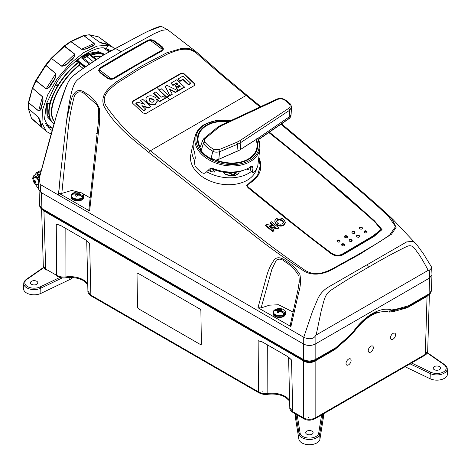 <?xml version="1.0" encoding="UTF-8"?>
<svg xmlns="http://www.w3.org/2000/svg" width="471" height="471" viewBox="0 0 471 471"><rect width="100%" height="100%" fill="white"/><g stroke="black" fill="none" stroke-linecap="round" stroke-linejoin="round"><path stroke-width="0.71" d="M38.657 183.672A4.051 2.337 60 0 1 36.314 184.461L38.245 184.461A4.157 2.396 60 0 1 37.503 184.656M38.651 184.108A4.157 2.396 60 0 1 38.245 184.461M34.513 180.346L34.601 180.864A0.665 0.383 60 0 1 34.907 181.659L34.112 182.124L34.377 182.571L35.519 182.936L36.032 182.301L35.119 180.681L34.112 180.358L33.682 180.946L34.112 182.124A4.157 2.396 60 0 1 34.106 182.094M35.519 182.936L36.014 182.389M34.907 181.659L35.301 182.153L34.507 182.613M35.301 182.153A0.665 0.383 60 0 1 35.849 182.407M33.105 179.327A4.051 2.337 60 0 1 33.129 178.939L33.129 178.939A4.051 2.337 60 0 1 35.678 177.52A4.051 2.337 60 0 1 38.687 181.494M33.547 177.814A4.157 2.396 60 0 1 34.089 177.267A4.157 2.396 60 0 1 38.699 180.599M35.248 183.072A4.157 2.396 60 0 1 34.76 182.465M34.418 181.941A4.157 2.396 60 0 1 33.883 180.817M35.584 182.56A3.733 2.155 60 0 1 35.272 182.171M34.913 181.618A3.733 2.155 60 0 1 34.283 180.11M34.248 177.19A4.157 2.396 60 0 1 34.389 177.096A4.157 2.396 60 0 1 38.799 179.981M35.343 177.131A3.733 2.155 60 0 1 38.834 179.822M295.553 413.956L295.405 417.524L298.873 439.166A10.574 6.105 0 0 0 309.406 444.706A10.574 6.105 0 0 0 319.933 439.166L323.4 417.524A14.059 8.119 180 0 0 323.459 416.576L323.341 413.903M309.406 434.815A3.691 2.131 0 0 0 313.097 432.655A3.691 2.131 0 0 0 309.406 430.547A3.691 2.131 0 0 0 305.708 432.655A3.691 2.131 0 0 0 309.406 434.815M295.405 417.524A14.059 8.119 180 0 1 295.346 416.576L295.464 413.903M405.06 366.726L430.123 378.743A10.574 6.105 -0 0 0 444.353 378.366A10.574 6.105 -0 0 0 447.45 373.897L447.232 368.793C447.273 367.433 446.408 366.061 444.642 364.678L427.35 352.661M439.49 369.635A3.691 2.131 -0 0 0 440.568 368.098A3.691 2.131 -0 0 0 438.271 366.15A3.691 2.131 -0 0 0 434.268 366.621A3.691 2.131 -0 0 0 433.185 368.098A3.691 2.131 -0 0 0 435.445 370.088A3.691 2.131 -0 0 0 439.49 369.635M43.938 267.54L26.947 279.35A1.03 0.648 -124.8 0 0 26.358 279.344C24.592 280.728 23.727 282.1 23.768 283.454L23.55 288.558A10.574 6.105 0 0 0 26.647 293.027A10.574 6.105 0 0 0 40.877 293.409L69.838 279.521A14.059 8.119 180 0 0 72.769 277.584M31.51 284.296A3.691 2.131 0 0 0 35.555 284.755A3.691 2.131 0 0 0 37.815 282.765A3.691 2.131 0 0 0 36.732 281.281A3.691 2.131 0 0 0 32.729 280.816A3.691 2.131 0 0 0 30.432 282.765A3.691 2.131 0 0 0 31.51 284.296M393.061 333.397A3.597 2.043 120.9 0 0 390.471 337.872A3.597 2.043 120.9 0 0 392.973 339.226A3.597 2.043 120.9 0 0 395.558 334.934A3.597 2.043 120.9 0 0 393.061 333.397M348.611 359.061A3.597 2.043 120.9 0 0 346.02 363.535A3.597 2.043 120.9 0 0 348.522 364.89A3.597 2.043 120.9 0 0 351.107 360.598A3.597 2.043 120.9 0 0 348.611 359.061M370.836 346.232A3.597 2.043 120.9 0 0 368.245 350.701A3.597 2.043 120.9 0 0 370.748 352.061A3.597 2.043 120.9 0 0 373.332 347.763A3.597 2.043 120.9 0 0 370.836 346.232M289.006 357.566L291.514 359.974L287.463 356.435L262.153 341.822L258.143 340.704L262.883 342.24M262.847 391.713L262.865 391.277L262.847 391.713M395.299 310.248L397.094 309.423L406.703 307.351L407.968 306.721A2.031 1.172 -120 0 0 408.051 306.68A2.031 1.172 -120 0 0 408.475 305.779L429.087 293.851L431.465 290.578L431.931 275.264M429.187 294.404L427.067 296.347L407.462 307.663L394.616 311.284L389.17 312.102C377.324 309.718 365.343 316.636 353.226 332.856L347.704 338.366A2.031 1.101 57.3 0 1 347.91 337.636M375.905 312.479L395.187 310.307A2.031 1.242 -117.1 0 0 395.246 310.277A2.031 1.242 -117.1 0 0 395.758 309.329L408.475 305.779M347.704 338.366L334.746 349.647L315.152 360.963A2.031 1.172 60 0 1 315.47 360.132M303 359.932L43.432 210.072A2.031 1.172 -60 0 1 43.332 210.025L42.266 209.377C40.683 208.553 39.77 207.175 39.535 205.244L41.913 208.512A2.031 1.119 122.2 0 0 42.266 209.377L42.266 209.377A2.031 1.119 122.2 0 0 42.414 209.442M428.586 294.775A2.031 1.119 -122.2 0 0 428.734 294.711L428.734 294.711A2.031 1.119 -122.2 0 0 429.087 293.851L429.564 278.037M427.88 295.841A2.031 1.431 55.5 0 1 428.198 295.04M427.067 296.347A2.031 1.177 60 0 1 427.38 295.523A2.031 1.172 60 0 0 427.056 296.353L425.301 354.38L427.686 351.154C427.644 352.761 426.708 354.139 424.883 355.281L424.883 355.281A2.031 1.172 -120 0 0 425.301 354.38L315.152 417.977C311.319 419.779 307.486 419.779 303.654 417.977L303.654 360.963L43.938 211.014L41.813 209.071M304.26 360.615C307.687 362.152 311.113 362.152 314.546 360.615A2.031 1.225 -117.7 0 0 314.657 360.568C312.832 361.451 311.101 361.858 309.459 361.787C306.857 361.616 305.09 361.21 304.148 360.568L43.332 210.025A2.031 1.172 -60 0 1 42.914 209.124L302.659 359.085A2.031 1.172 -60 0 0 303.077 359.985L303.077 359.985A2.031 1.172 -60 0 0 303.165 360.027L304.26 360.615A2.031 1.225 -62.3 0 1 304.148 360.568A2.031 1.225 -62.3 0 1 303.654 359.632C307.486 361.392 311.319 361.392 315.152 359.632L335.764 347.757L348.593 336.553L352.914 332.243C363.983 315.976 380.68 306.297 391.489 309.971L395.758 309.329M42.914 209.124L41.913 208.512L41.436 192.698L303.718 344.124L40.859 192.362L38.593 189.171L38.699 180.629M34.654 183.319L38.593 189.054M39.276 178.062L33.894 175.43L32.634 178.132L33.294 180.988M37.097 173.622L33.894 175.43M32.634 178.132L33.217 178.468M303.336 360.132A2.031 1.172 -60 0 1 303.654 360.963L304.619 361.481C307.816 362.947 311.007 362.947 314.186 361.481L315.14 360.969A2.031 1.172 60 0 1 315.452 360.138M43.933 211.008A2.031 1.177 -60 0 0 43.62 210.184A2.031 1.172 -60 0 1 43.938 211.014L45.693 269.041A2.031 1.172 120 0 0 46.117 269.948A2.031 1.172 120 0 0 47.106 269.859M314.546 360.615L315.641 360.027A2.031 1.172 -120 0 0 315.729 359.985L314.657 360.568A2.031 1.225 -117.7 0 0 315.152 359.632L315.152 344.095M408.133 306.627L427.58 295.399A2.031 1.172 -120 0 0 427.668 295.358L427.668 295.358A2.031 1.172 -120 0 0 428.086 294.457M427.898 344.148L427.756 348.717M42.802 209.707A2.031 1.431 -55.5 0 1 43.12 210.508M41.595 208.906L43.314 265.821L45.693 269.041L56.614 275.347A2.031 1.172 120 0 0 57.032 276.247C60.5 277.819 63.414 278.32 65.775 277.749A2.031 0.365 -97.4 0 0 65.958 276.907A18.563 10.721 180 0 1 83.179 279.786A18.563 10.721 180 0 1 87.747 284.125M61.006 225.691L56.267 224.155L60.282 225.273L85.592 239.886L89.643 243.425L87.135 241.011M308.57 417.665L308.587 417.194L308.57 417.665M424.883 355.281L314.728 418.878A2.031 1.172 -120 0 0 315.152 417.977L315.14 360.969M304.419 360.709A2.031 0.877 -63.5 0 1 304.619 361.481M303.353 360.138A2.031 1.172 -60 0 1 303.665 360.969M314.387 360.709A2.031 0.877 -116.5 0 0 314.186 361.481M201.388 343.848L200.887 310.848A1.548 0.877 -120.9 0 0 199.775 308.964L138.097 273.357A1.548 0.877 -120.9 0 0 137.02 273.975L137.526 306.974A1.548 0.877 -120.9 0 0 138.639 308.858L200.316 344.466A1.548 0.877 -120.9 0 0 201.388 343.848L200.887 310.848M275.417 310.466L274.387 310.142A6.235 3.603 0 0 0 273.939 310.548A6.235 3.603 0 0 0 273.739 310.783A6.235 3.603 0 0 0 273.598 310.978L273.786 310.842A6.023 3.48 -0 0 0 276.542 315.123A6.023 3.48 -0 0 0 284.266 314.139A10.021 7.183 -136.7 0 0 280.663 311.537A9.997 7.301 155.6 0 0 279.162 311.802A10.05 3.403 -68.4 0 0 278.467 312.803A3.397 1.961 0 0 1 277.201 312.403A10.05 4.416 103.1 0 1 277.831 311.384A9.997 1.796 -103.8 0 0 277.39 310.513A10.021 7.183 -136.7 0 0 273.786 310.842M280.851 311.637L281.01 309.841A9.997 2.802 84.5 0 1 281.452 310.701A10.021 7.183 43.3 0 1 285.055 313.297A6.023 3.48 -0 0 0 281.387 308.788L281.387 308.788A6.023 3.48 -0 0 0 277.454 308.788A6.023 3.48 -0 0 0 275.476 314.699A6.023 3.48 -0 0 0 285.332 312.732A6.023 3.48 -0 0 0 277.454 308.788A6.023 3.48 -0 0 0 274.575 310.006A10.021 7.183 43.3 0 1 278.178 309.671A9.997 8.301 -30.4 0 1 279.68 309.423L279.809 311.231L278.061 311.531L278.402 311.408L278.178 309.671M285.055 313.297L285.243 313.556A6.235 3.603 0 0 1 284.902 313.992A6.235 3.603 0 0 1 284.455 314.392L284.266 314.139M284.949 313.939A5.534 3.197 -0 0 0 284.82 313.421M280.28 310.966A5.534 3.197 -0 0 0 279.786 310.937M280.251 311.59L280.375 309.035A10.05 4.416 103.1 0 0 279.68 309.423M281.01 309.841A10.05 3.403 -68.4 0 1 281.64 309.435A3.397 1.961 0 0 0 281.046 309.194A3.397 1.961 0 0 0 280.375 309.035M277.749 311.201L278.402 311.408M281.452 310.701L281.287 311.867M282.635 312.738L285.243 313.556M73.329 194.152L72.193 193.875A6.235 3.603 0 0 0 71.863 194.235A6.235 3.603 0 0 0 71.816 194.299A6.235 3.603 0 0 0 71.539 194.747L71.739 194.6A6.023 3.48 -0 0 0 75.172 198.715A6.023 3.48 -0 0 0 82.702 197.314A10.021 7.518 -143.4 0 0 78.934 194.917A9.997 7.047 148.6 0 0 77.48 195.259A10.05 2.714 -72 0 0 76.903 196.295A3.397 1.961 0 0 1 75.572 195.965A10.05 3.727 99.6 0 1 76.09 194.917A9.997 2.514 -107.1 0 0 75.507 194.07A10.021 7.518 -143.4 0 0 71.739 194.6M78.81 194.941L79.004 193.21A9.997 3.521 81.3 0 1 79.581 194.04A10.021 7.518 36.6 0 1 83.355 196.442A6.023 3.48 -0 0 0 79.517 192.233L79.517 192.233A6.023 3.48 -0 0 0 75.578 192.233L75.578 192.233A6.023 3.48 -0 0 0 72.393 193.722A10.021 7.518 36.6 0 1 76.161 193.192A9.997 8.054 -38.6 0 1 77.615 192.863L77.756 194.664L76.066 195.053L76.39 194.912L76.161 193.192M83.355 196.442L83.555 196.69A6.235 3.603 0 0 1 83.279 197.137A6.235 3.603 0 0 1 82.902 197.561L82.702 197.314M78.151 194.393A5.534 3.197 -0 0 0 77.733 194.376M78.127 195.6L78.192 192.445A10.05 3.727 99.6 0 0 77.615 192.863M79.004 193.21A10.05 2.714 -72 0 1 79.517 192.769A3.397 1.961 0 0 0 78.887 192.562A3.397 1.961 0 0 0 78.192 192.445M76.031 194.823L76.39 194.912M79.581 194.04L79.428 195.135M81.118 196.083L83.555 196.69M77.744 195.182L77.103 195.918M54.583 121.895A41.059 19.229 -52 0 1 78.975 65.116L79.246 65.41A40.906 19.158 128 0 0 54.654 121.659M193.139 144.715A33.671 22.926 11.1 0 0 192.139 147.935L190.784 154.829A33.671 22.926 11.1 0 0 208.906 180.475A33.671 22.926 11.1 0 0 247.157 180.263A33.671 22.926 11.1 0 0 256.724 168.435M192.139 147.935A33.671 22.926 11.1 0 0 194.658 160.576M206.645 171.75A33.671 22.926 11.1 0 0 248.505 173.369A33.671 22.926 11.1 0 0 252.721 170.308M246.704 185.745L257.484 176.048L260.263 166.139M258.838 159.169L260.257 165.927L257.472 175.618L246.68 185.527L247.97 187.658L288.535 220.628L329.453 252.415C334.51 256.56 339.52 257.06 344.478 253.91L373.998 236.495L382.022 229.618L374.48 220.87L346.903 196.283L308.829 164.173L269.365 132.168M269.071 132.369L308.823 164.597L346.791 196.619L374.304 221.14L382.01 229.824M270.036 222.477L271.325 221.735L278.461 227.528L277.295 228.2L269.235 226.28L273.969 230.119L273.987 230.814L272.68 231.567L265.526 225.756L265.544 225.073L266.721 224.396L274.752 226.31L270.036 222.477L270.018 223.166L273.527 226.015M273.969 230.119L272.68 230.867L272.68 231.567M272.68 230.867L265.544 225.073M277.972 227.811L278.479 228.217L277.301 228.9L270.454 227.269M278.461 227.528L278.479 228.217M277.295 228.2L277.301 228.9M282.476 220.234L279.656 219.192L277.496 219.674L276.465 221.317L277.507 223.113C279.144 224.273 280.81 224.467 282.494 223.696L283.554 222.124L282.476 220.234L282.47 220.928L279.662 219.892L277.507 220.369L276.506 221.658M279.656 219.192L279.662 219.892M283.513 222.465L282.47 220.928M277.496 219.674L277.507 220.369M276.23 218.65C278.767 217.472 281.281 217.761 283.783 219.504L285.332 222.206L283.736 224.738C281.193 225.88 278.679 225.58 276.2 223.849L274.652 221.029L276.23 218.65M285.332 222.206L285.349 222.895L283.748 225.432C281.193 226.58 278.673 226.28 276.194 224.537L274.652 221.029M283.736 224.738L283.748 225.432M276.2 223.849L276.194 224.537M392.938 219.427L386.85 213.663L392.938 219.421L416.829 244.773L412.996 241.335L406.65 241.917L327.592 287.546C323.118 290.536 319.85 294.322 317.784 298.897L312.438 311.596L303.742 337.271C307.039 338.902 312.626 339.909 315.105 336.27L315.105 344.124C311.307 345.897 307.516 345.897 303.718 344.124L303.718 337.26L40.141 184.426L40.859 192.362M290.925 326.538L257.961 307.734L266.886 275.288C268.446 269.765 270.825 264.731 274.022 260.186C277.955 254.893 284.172 259.462 288.181 262.459C292.915 265.579 296.836 269.606 299.939 274.546C300.963 280.634 300.551 286.586 298.702 292.397L290.925 326.538L290.213 325.29L298.072 289.441L299.279 281.387L298.955 276.018C295.394 269.889 290.678 265.096 284.82 261.635C281.876 258.915 279.032 258.444 276.294 260.21L271.955 269.006L261.122 307.922L257.961 307.734M293.139 312.073L278.555 304.743L269.489 305.167L261.122 307.922M278.62 312.567A2.814 1.625 0 0 0 278.037 312.709M299.167 282.859L299.279 281.387M154.847 41.13L161.847 46.399C163.826 48.148 163.826 49.696 161.847 51.033L138.074 64.362L114.294 78.486C111.88 79.687 109.484 79.528 107.094 78.015L100.088 72.74L98.598 70.232L100.088 67.806L123.867 53.682L147.647 40.347C150.061 39.346 152.457 39.605 154.847 41.13L154.841 41.572C152.463 40.053 150.072 39.788 147.653 40.783L123.873 54.13L100.099 68.236L98.616 70.45M163.325 49.143L161.841 46.847L154.841 41.572M161.841 46.847L161.847 46.399M416.829 244.773L423.329 253.633L431.236 266.533L431.683 267.993L429.281 270.348L428.186 270.342C425.001 264.255 421.828 258.791 418.66 253.946C414.286 248.558 412.779 243.407 406.043 246.857C393.956 252.792 381.428 259.592 368.469 267.257C355.481 274.575 343.047 282.188 331.166 290.089C324.519 294.357 324.207 300.486 321.375 310.095L316.171 335.011L315.105 336.27M52.711 128.424L49.219 127.241L46.311 125.209M45.487 123.367L52.799 128.118M53.694 123.549L47.094 116.578L46.535 103.814M47.294 103.679L47.235 114.535L51.398 121.73M76.443 60.435L76.508 61.312L75.778 61.33L75.437 61.937L76.885 61.925L76.508 61.312L77.126 60.588L77.833 60.582L79.116 61.566L79.711 63.402L79.246 65.41L83.137 68.372M57.886 85.375A42.826 20.059 -52 0 1 78.41 62.237L78.751 61.713L77.792 60.971L76.885 61.925M75.437 61.937L75.042 61.624M77.45 61.507L78.628 62.572A42.678 19.988 128 0 0 52.558 96.743A42.678 19.988 128 0 0 54.077 123.649M78.975 65.116L79.104 63.644L78.628 62.572M89.614 210.949L58.751 193.163L60.088 177.92L66.758 119.334L71.304 99.405C72.269 95.996 74.041 93.223 76.608 91.086C79.805 89.996 82.843 90.709 85.722 93.217C91.951 96.561 96.508 101.683 99.41 108.583C99.952 116.308 99.681 123.626 98.604 130.549L89.614 210.949L88.878 209.825L98.733 118.509L98.38 108.165L97.008 104.868L84.798 94.182C80.229 89.372 74.571 92.528 73.788 98.433C71.08 108.695 69.19 119.163 68.107 129.843L61.819 193.393L58.751 193.163M90.161 197.902L82.013 193.175M81.353 192.822L71.763 190.443L61.819 193.393M77.073 195.971A2.814 1.625 0 0 0 76.161 196.16M102.495 55.655L88.26 64.886C82.26 68.872 77.291 72.499 73.341 75.772C67.795 80.665 67.247 84.857 65.575 88.177L56.985 113.876C52.381 129.225 46.464 150.738 39.223 178.409L56.708 114.665L62.537 96.249C65.016 89.125 67.023 84.191 68.566 81.448L71.05 77.839L72.846 76.155L80.659 70.132L102.584 55.584M40.141 184.426L39.223 178.409C38.445 180.917 38.528 181.147 39.47 179.11M378.095 205.674L392.449 219.769L396.099 227.363L391.501 234.205L359.656 254.316L333.662 268.688C325.708 273.58 312.285 277.384 302.37 269.954C283.942 257.973 266.398 245.297 249.724 231.92L148.854 152.469C132.763 139.31 114.971 126.01 104.091 106.428C99.416 95.189 109.166 87.7 116.107 82.084L140.758 66.423L166.716 52.846L181.164 48.513L189.33 48.56L197.031 52.458L167.835 29.879L161.27 26.305L148.518 31.039L140.152 35.201L102.631 55.566M167.505 29.655L162.065 30.315L154.464 33.553L121.206 51.722L115.466 48.431L102.619 55.56M66.758 119.334C72.045 81.183 75.313 81.872 80.247 77.574C83.973 74.3 93.452 68.118 108.683 59.04L121.206 51.722M58.416 194.982L60.088 177.92M37.327 174.953L37.103 174.794A7.43 4.286 60 0 1 39.517 177.143M41.107 171.108L37.374 173.416L37.103 174.794M40.082 174.982L37.362 173.41M37.097 173.575L37.103 174.547M38.575 172.533L36.402 172.769L35.137 174.712M41.201 170.749L39.228 171.055L36.402 172.769M93.223 61.595L86.899 56.655L85.333 57.533L83.915 57.409L82.201 56.067M89.49 53.847A0.518 0.371 68 0 1 89.496 53.494A0.518 0.353 12.2 0 0 89.355 53.688A0.518 0.518 0 0 1 89.355 53.676M87.995 55.166A0.518 0.33 59 0 0 88.289 55.825L86.917 56.65A0.518 0.33 59 0 1 86.623 55.99L87.995 55.166L88.165 54.159A0.518 0.324 -121.3 0 0 87.859 53.494L87.176 52.976M88.165 54.159L86.782 55.025L86.623 55.99M86.782 55.025A0.518 0.312 -123 0 0 86.464 54.371L87.859 53.494M82.814 55.655L84.327 56.832L85.039 56.873L85.204 55.866L86.746 55.048L86.464 54.371L84.91 55.201L85.204 55.866A0.518 0.347 -170.5 0 1 84.503 55.784L83.626 55.119M84.262 54.713L84.91 55.201M106.122 48.466L106.941 49.019L106.24 48.489M109.137 51.928L103.903 48.16M90.762 54.836L96.608 59.399L89.455 53.818L89.561 53.199L98.433 51.698L104.85 54.312M88.159 52.44L89.561 53.199M104.421 54.554L97.968 52.405L89.896 54.136M89.455 53.818L87.847 52.958A1.548 0.724 128 0 0 87.265 53.005M88.513 55.59A32.876 15.266 -51.8 0 0 88.065 54.76L88.289 55.825M97.379 133.228L96.673 133.581M431.683 267.993L431.984 274.599L429.629 278.002L315.105 344.124M428.186 270.342L316.171 335.011M197.031 52.458L222.359 74.718L247.104 95.377A2.031 0.924 129.4 0 0 246.103 95.483C230.396 82.631 213.969 68.631 196.813 53.5C187.04 45.134 175.365 51.015 167.176 54.218L141.718 67.683L117.591 82.831C111.074 88.171 100.117 95.183 105.963 105.781C118.427 123.679 133.228 138.668 150.373 150.755L246.103 95.483L260.004 106.929M281.546 123.808L365.885 194.941L386.85 213.663M148.854 152.469A2.031 0.907 128.8 0 1 150.373 150.755L250.79 230.225C267.428 243.554 284.784 256.401 302.859 268.77C307.575 272.468 312.95 274.093 318.991 273.639C324.36 272.45 329.2 270.637 333.509 268.187L359.255 253.916L379.897 241.67L389.605 235.088L395.528 226.604L388.928 217.031L379.803 208.241L360.45 191.22L280.928 124.232M148.96 99.87L149.684 98.828L153.422 99.546L154.223 100.947M149.678 98.392L153.428 99.11L154.241 100.741L153.499 101.93C151.98 102.49 150.626 102.142 149.437 100.882L149.684 98.828M147.547 102.49C145.386 100.152 145.415 98.151 147.635 96.478C150.361 95.248 153.034 95.695 155.66 97.821L157.255 100.941L155.565 103.779C152.845 105.004 150.172 104.574 147.547 102.49L145.939 99.405M157.255 101.153L155.571 104.215C152.851 105.439 150.172 105.009 147.541 102.925M148.642 107.582L141.93 105.639L145.786 109.213L143.649 110.438L135.872 103.167L137.644 102.172L144.632 104.25L140.611 100.494L142.748 99.275L150.526 106.499L148.642 107.582L148.642 108.018L142.607 106.269M143.649 110.438L143.649 110.873L145.798 109.649L145.786 109.213M143.649 110.873L135.86 103.602L135.872 103.167M150.243 106.658L150.537 106.929L150.526 106.499M143.949 104.056L140.599 100.929L140.611 100.494M159.486 101.33L159.486 101.765L157.449 99.887L157.461 99.463L159.333 98.38L153.711 93.164L155.866 91.91L161.494 97.126L163.402 96.025L165.427 97.891L159.486 101.33L157.461 99.463M159.322 98.804L153.693 93.594L153.711 93.164M165.427 97.891L165.439 98.321L159.486 101.765M179.875 81.006L177.85 79.11L183.048 76.019L190.702 83.179L188.541 84.444L182.913 79.216L179.875 81.006L179.875 81.448L177.85 79.11M182.913 79.216L182.913 79.658L188.541 84.886L190.714 83.608L190.702 83.179M188.541 84.886L188.541 84.444M169.837 95.33L169.837 95.772L172.186 94.412L172.174 93.982L169.837 95.33L165.233 86.411L167.017 85.375L177.814 90.703L175.442 92.081L169.419 88.984L172.174 93.982M175.442 92.081L175.442 92.522L177.832 91.133L177.814 90.703M169.837 95.772L165.233 86.411M176.66 88.407L180.199 86.346L179.18 85.404L176.578 86.923L174.988 85.445L177.591 83.926L176.513 82.931L172.928 85.027L170.932 83.167L176.672 79.805L184.326 86.911L178.633 90.226L176.66 88.407L176.649 88.836L176.937 88.666M180.187 86.77L179.18 85.846L176.578 87.359L176.578 86.923M179.18 85.846L179.18 85.404M176.578 87.359L174.988 85.445M177.573 84.356L176.513 83.373L172.928 85.469L172.928 85.027M176.513 83.373L176.513 82.931M178.633 90.226L178.633 90.668L184.338 87.347L184.326 86.911M172.928 85.469L170.932 83.167M166.781 97.103L159.133 90.02L161.288 88.772L168.942 95.854L166.781 97.103L166.781 97.544L159.116 90.456L159.133 90.02M167.176 96.873L166.781 97.544M168.942 95.854L168.954 96.284L167.181 97.309L170.131 99.993M184.073 73.688L194.382 83.361L194.382 85.522L145.898 113.511L143.013 113.016L132.71 103.343L132.71 101.135L181.188 73.146L184.073 73.688L184.067 74.135L181.194 73.6L132.716 101.589L132.133 102.366M194.953 84.774L194.37 83.791L184.067 74.135M194.37 83.791L194.382 83.361M178.633 90.668L176.649 88.836M175.442 92.522L169.436 89.431M182.913 79.658L179.875 81.448M150.537 106.929L148.642 108.018M132.71 101.135L132.716 101.589M181.194 73.6L181.188 73.146M234.623 172.463L234.446 174.553L235.129 173.045C235.836 174.082 236.96 174.317 238.491 173.746L235.37 175.33L234.446 174.553A30.58 20.818 -168.9 0 1 231.302 174.788L230.042 175.736L225.986 174.688L230.549 173.393L230.237 172.704M225.986 174.688L222.748 172.056M231.302 174.788L230.549 173.393L231.249 173.34L231.302 174.788M231.131 172.692L231.249 173.34M235.37 175.33A30.662 20.877 -168.9 0 1 230.042 175.736M235.223 172.386L235.129 173.045M239.38 171.615L238.491 173.746M212.403 168.93L214.894 172.109L211.126 171.656L209.86 168.789M211.126 171.656A30.662 20.877 -168.9 0 1 208.27 170.178M214.858 169.937A16.049 10.927 -168.9 0 1 214.894 172.109M250.495 168.671A30.662 20.877 -168.9 0 1 250.466 168.695L247.216 169.678L248.076 168.382M251.473 166.457L251.296 166.928M247.216 169.678A16.049 10.927 -168.9 0 1 246.68 169.036M252.515 166.41A30.662 20.877 -168.9 0 1 251.838 167.252M87.206 52.958L88.124 53.841M200.104 148.047L201.099 150.82L205.444 155.159L210.955 158.827L214.853 159.928M217.249 127.67L218.685 127.406L205.144 138.604C204.049 139.616 203.961 140.758 204.879 142.03A28.643 19.499 11.1 0 0 208.871 146.004A28.643 19.499 11.1 0 0 213.916 149.366L218.838 149.719L236.931 142.23L237.637 144.232L239.869 143.149L289.718 110.208L291.478 107.364C291.225 105.192 290.501 103.767 289.312 103.096L286.009 100.411C283.1 98.333 280.051 97.897 276.854 99.098L276.854 99.104M220.575 125.386L217.472 127.335L203.925 138.515L202.665 140.305L203.354 143.484A30.203 20.565 11.1 0 0 207.558 147.682A30.203 20.565 11.1 0 0 212.886 151.226C214.476 152.286 216.707 152.451 219.58 151.721L218.815 159.263L239.244 150.261L253.321 141.2M236.931 142.23L239.922 140.646L288.764 108.301C290.636 106.787 290.566 105.074 288.552 103.173L285.249 100.488C282.841 98.804 280.357 98.433 277.784 99.387L221.47 125.657L218.685 127.406M236.901 151.438L237.637 144.232L219.58 151.721L218.838 149.719M288.764 108.301L289.718 110.208L289.176 116.902A8.06 5.487 11.1 0 0 291.16 113.641L291.478 107.37M256.86 139.075L289.176 116.902A1.089 0.659 55.5 0 1 289.176 116.932A8.066 5.493 11.1 0 0 291.149 113.847A8.066 5.493 11.1 0 0 291.155 113.741M257.266 138.821L289.176 116.932L288.994 118.474L258.538 139.369M256 138.28A30.438 20.724 -168.9 0 1 257.431 148.124A30.438 20.724 -168.9 0 1 248.653 159.398A30.438 20.724 -168.9 0 1 211.138 158.115M201.376 149.919A30.438 20.724 -168.9 0 1 197.69 136.407A30.438 20.724 -168.9 0 1 206.469 125.133A30.438 20.724 -168.9 0 1 228.806 121.477M257.425 148.153L257.431 148.124A30.438 20.724 -168.9 0 1 257.425 148.153A30.438 20.724 -168.9 0 1 248.647 159.428A30.438 20.724 -168.9 0 1 214.988 160.022L210.831 158.898A31.486 21.436 -168.9 0 1 200.899 150.826L199.916 147.776A30.438 20.724 -168.9 0 1 197.685 136.437A30.438 20.724 -168.9 0 1 197.69 136.419L197.685 136.437M204.803 154.806A30.438 20.724 -168.9 0 1 201.606 151.462L201.288 151.056M200.681 150.22L200.045 149.236M200.687 145.928L200.104 146.976A29.826 20.306 -168.9 0 1 206.893 125.474A29.826 20.306 -168.9 0 1 228.099 121.812M230.343 120.753A31.981 21.778 11.1 0 0 205.38 124.373A31.981 21.778 11.1 0 0 204.926 155.43A31.981 21.778 11.1 0 0 249.701 160.375A31.981 21.778 11.1 0 0 257.619 138.609L256.448 139.328M257.619 138.609L258.185 138.586L257.619 138.609M258.196 138.78A32.941 22.425 -168.9 0 1 259.945 147.959L257.778 165.963A34.336 23.379 11.1 0 1 253.963 172.339C253.027 173.181 252.568 172.963 252.58 171.68L252.956 167.923C253.045 166.257 252.315 165.892 250.766 166.834A33.494 22.808 -168.9 0 1 249.495 167.617A33.494 22.808 -168.9 0 1 213.846 168.83C211.915 168.123 210.378 168.259 209.242 169.242L205.756 172.61C204.591 173.581 203.213 173.528 201.617 172.445A34.336 23.379 11.1 0 1 195.082 166.092L194.311 161.889L195.306 158.132L194.676 152.451A33.494 22.808 -168.9 0 1 193.775 140.876L195.43 135.301A32.941 22.425 -168.9 0 0 211.868 161.37A32.941 22.425 -168.9 0 0 250.231 161.6A32.941 22.425 -168.9 0 0 259.945 147.959L258.179 138.568M244.137 170.019A30.438 20.724 -168.9 0 1 211.261 168.4M252.956 167.923L250.949 166.716M250.707 166.569L250.325 170.325M255.977 139.622A29.826 20.306 -168.9 0 1 247.134 159.645A29.826 20.306 -168.9 0 1 216.142 159.999L218.756 159.339L238.785 150.573L255.977 139.622M200.658 146.004L200.104 146.976M339.897 241.617A1.548 1.054 11.1 0 0 339.473 240.975A1.548 1.054 11.1 0 0 336.971 241.04M339.579 240.416A1.548 1.054 11.1 0 0 338.001 239.992A1.548 1.054 11.1 0 0 336.965 240.752A1.548 1.054 11.1 0 0 337.395 241.682A1.548 1.054 11.1 0 0 338.973 242.112A1.548 1.054 11.1 0 0 340.009 241.346A1.548 1.054 11.1 0 0 339.579 240.416M352.025 241.075A1.548 1.054 11.1 0 0 351.602 240.434A1.548 1.054 11.1 0 0 349.099 240.498M351.713 239.874A1.548 1.054 11.1 0 0 350.136 239.445A1.548 1.054 11.1 0 0 349.099 240.21A1.548 1.054 11.1 0 0 349.523 241.14A1.548 1.054 11.1 0 0 351.101 241.57A1.548 1.054 11.1 0 0 352.137 240.805A1.548 1.054 11.1 0 0 351.713 239.874M366.991 232.433A1.548 1.054 11.1 0 0 366.568 231.791A1.548 1.054 11.1 0 0 364.065 231.862M366.673 231.237A1.548 1.054 11.1 0 0 365.096 230.808A1.548 1.054 11.1 0 0 364.059 231.573A1.548 1.054 11.1 0 0 364.483 232.503A1.548 1.054 11.1 0 0 366.067 232.927A1.548 1.054 11.1 0 0 367.097 232.168A1.548 1.054 11.1 0 0 366.673 231.237M329.777 251.85L329.665 252.403A1235.621 841.288 -168.9 0 1 279.833 213.322L279.939 212.762A1235.621 841.288 -168.9 0 0 329.777 251.85C334.487 255.806 339.126 256.271 343.689 253.245L372.932 236L380.968 229.583L375.723 222.948L368.663 216.307L323.901 177.573A2492.856 1697.284 11.1 0 0 290.018 149.572A2492.856 1697.284 11.1 0 0 268.823 132.539M260.439 169.625A37.356 25.434 11.1 0 0 258.909 158.433M279.833 213.322A62766.402 42735.137 -168.9 0 1 249.283 188.565L248.252 187.705L248.364 187.146L247.452 186.057C247.028 184.956 247.681 184.055 249.43 183.354A37.356 25.434 11.1 0 0 260.492 169.348A37.356 25.434 11.1 0 0 258.973 157.779M359.508 236.754A1.548 1.054 11.1 0 0 359.085 236.112A1.548 1.054 11.1 0 0 356.582 236.177M359.196 235.559A1.548 1.054 11.1 0 0 357.613 235.129A1.548 1.054 11.1 0 0 356.582 235.889A1.548 1.054 11.1 0 0 357.006 236.819A1.548 1.054 11.1 0 0 358.584 237.249A1.548 1.054 11.1 0 0 359.62 236.489A1.548 1.054 11.1 0 0 359.196 235.559M344.542 245.391A1.548 1.054 11.1 0 0 344.124 244.749A1.548 1.054 11.1 0 0 341.616 244.82M344.23 244.196A1.548 1.054 11.1 0 0 342.652 243.766A1.548 1.054 11.1 0 0 341.616 244.531A1.548 1.054 11.1 0 0 342.04 245.462A1.548 1.054 11.1 0 0 343.618 245.886A1.548 1.054 11.1 0 0 344.654 245.126A1.548 1.054 11.1 0 0 344.23 244.196M347.38 237.296A1.548 1.054 11.1 0 0 346.956 236.654A1.548 1.054 11.1 0 0 344.448 236.725M347.062 236.101A1.548 1.054 11.1 0 0 345.484 235.671A1.548 1.054 11.1 0 0 344.448 236.436A1.548 1.054 11.1 0 0 344.872 237.366A1.548 1.054 11.1 0 0 346.45 237.79A1.548 1.054 11.1 0 0 347.486 237.031A1.548 1.054 11.1 0 0 347.062 236.101M362.34 228.659A1.548 1.054 11.1 0 0 361.916 228.017A1.548 1.054 11.1 0 0 359.414 228.082M362.028 227.458A1.548 1.054 11.1 0 0 360.45 227.034A1.548 1.054 11.1 0 0 359.414 227.793A1.548 1.054 11.1 0 0 359.838 228.723A1.548 1.054 11.1 0 0 361.416 229.153A1.548 1.054 11.1 0 0 362.452 228.388A1.548 1.054 11.1 0 0 362.028 227.458M354.857 232.974A1.548 1.054 11.1 0 0 354.433 232.338A1.548 1.054 11.1 0 0 351.931 232.403M354.545 231.779A1.548 1.054 11.1 0 0 352.967 231.349A1.548 1.054 11.1 0 0 351.931 232.115A1.548 1.054 11.1 0 0 352.355 233.045A1.548 1.054 11.1 0 0 353.933 233.475A1.548 1.054 11.1 0 0 354.969 232.709A1.548 1.054 11.1 0 0 354.545 231.779M248.364 187.146L249.395 188.011L249.283 188.565M279.939 212.762A62766.402 42735.137 -168.9 0 1 249.395 188.011M329.665 252.403C334.381 256.359 339.02 256.825 343.583 253.798L372.826 236.56L380.856 230.142L380.968 229.583M83.444 35.566L89.231 34.76A0.771 0.353 125.6 0 1 89.307 34.766L98.439 36.85L89.054 34.648L99.999 42.414L101.942 43.255L109.449 44.975L98.439 36.85A0.771 0.377 -54 0 1 98.504 36.879L108.954 44.474C109.873 45.139 109.154 45.039 106.799 44.186C105.251 44.15 102.961 43.556 99.929 42.414L89.237 34.76L83.95 35.684L94.176 43.42C94.5 45.045 93.081 46.282 89.914 47.141C87.6 48.819 84.798 49.532 81.507 49.278L70.944 41.701L70.256 41.854L71.039 41.648A0.771 0.371 125.7 0 0 70.944 41.701L64.71 46.105L74.718 54.077C74.824 56.579 73.252 58.957 70.008 61.206C67.665 64.233 64.939 65.922 61.813 66.276L51.551 58.534A0.771 0.383 126.5 0 0 51.457 58.634L51.098 58.504M114.653 48.878L112.922 47.33L108.301 45.281L97.091 46.064L83.703 52.546L69.843 63.879L57.321 78.586L47.765 94.748L42.419 110.261L41.996 123.096L46.541 131.58L51.139 134.011M111.103 50.839L106.258 48.495C95.383 43.897 67.6 63.52 55.743 84.174L46.411 103.832L44.515 119.134L49.131 128.689L52.146 130.438M54.801 85.963L57.927 85.416L56.096 83.479M46.6 103.803L49.726 103.255A50.744 23.568 -51.8 0 1 57.927 85.416M45.269 130.308L44.863 129.813M34.43 121.129L45.351 130.408M31.475 118.268L28.478 108.724A0.771 0.359 -49.1 0 1 28.466 108.648L38.381 117.25A0.771 0.353 -49.1 0 0 38.392 117.32L41.313 126.617L41.948 126.593L39.811 119.793L38.392 117.32L28.272 108.418L31.475 118.268L41.313 126.617A0.771 0.377 130.3 0 0 41.348 126.675L31.327 118.086M31.51 118.333L46.541 131.58M38.381 117.25C40.064 120.046 40.977 122.313 41.124 124.044C42.26 126.387 42.337 127.264 41.348 126.675M32.646 87.588L28.707 102.778L38.646 110.862C40.865 111.68 40.677 107.205 41.636 105.221C42.879 102.613 43.155 99.805 42.472 96.802L32.64 88.336A0.771 0.371 -49.3 0 1 32.682 88.23L42.514 96.696C43.397 99.881 43.173 102.849 41.842 105.604C41.489 109.019 40.418 110.803 38.628 110.962L28.69 102.878L28.713 102.013L28.707 102.778A0.771 0.389 129.2 0 0 28.69 102.878L28.231 108.206L28.46 102.384M35.89 80.529L46.182 88.742C48.884 89.337 50.297 84.456 52.157 82.331C54.595 79.517 55.79 76.632 55.737 73.676L45.87 65.445A0.771 0.383 -50.2 0 1 45.952 65.334L55.813 73.57C56.12 76.649 54.989 79.658 52.411 82.602C50.791 86.27 48.69 88.354 46.117 88.854L36.055 80.912A0.771 0.389 127.7 0 0 35.99 81.03L32.682 88.23M51.457 58.634L45.952 65.334A0.771 0.383 -51.3 0 0 45.87 65.445L45.699 65.075M61.813 66.276A0.771 0.383 126.4 0 1 61.907 66.175C64.839 65.616 67.43 63.903 69.661 61.036C71.351 58.851 75.819 56.591 74.624 54.153L64.144 46.17L64.71 46.105A0.771 0.389 -51.5 0 0 64.609 46.187L51.551 58.534L61.907 66.175L74.624 54.153A0.771 0.389 -51.5 0 1 74.718 54.077M81.507 49.278A0.771 0.371 125.6 0 1 81.601 49.225C84.656 49.331 87.282 48.601 89.472 47.041C91.133 45.834 95.43 45.334 94.082 43.45L83.856 35.719L83.061 35.931L83.95 35.684A0.771 0.383 -52.9 0 0 83.856 35.719L71.039 41.648L81.601 49.225L94.082 43.45A0.771 0.383 -52.9 0 1 94.176 43.42M99.281 70.085A4.386 2.926 7.2 0 0 100.523 72.487L100.488 72.775A4.386 2.926 7.2 0 1 99.246 70.373L99.281 70.085A4.386 2.926 7.2 0 1 99.346 69.785L100.564 68.33A2064.876 999.904 -53 0 1 148.024 40.942L150.32 40.365L162.224 49.331A4.386 2.838 8.9 0 0 162.277 49.09A4.386 2.838 8.9 0 0 161.041 46.676L154.182 41.519A4.386 2.838 8.9 0 0 150.32 40.365M100.523 72.487L107.376 77.65A4.386 2.926 7.2 0 0 111.25 78.751L113.552 78.109A2064.876 999.904 127 0 1 161.011 50.721L162.177 49.62M297.071 414.174L300.115 433.179A1.03 0.842 170.9 0 0 299.091 434.044A10.356 5.982 0 0 0 309.406 439.472A10.356 5.982 0 0 0 319.715 434.044L319.933 439.166M323.253 413.956L323.4 417.524M300.115 433.179A9.326 5.381 0 0 0 309.406 438.065A9.326 5.381 0 0 0 318.69 433.179A1.03 0.842 9.1 0 1 319.715 434.044L322.906 414.156M318.69 433.179L321.734 414.174M295.9 414.156L299.091 434.044L298.873 439.166M410.924 362.682L430.918 372.267A1.03 0.536 115.6 0 0 430.258 373.538A10.356 5.982 -0 0 0 444.2 373.167A10.356 5.982 -0 0 0 447.232 368.793M430.918 372.267A9.326 5.381 -0 0 0 443.47 371.931A9.326 5.381 -0 0 0 444.053 364.684L427.062 352.873M444.053 364.684A1.03 0.648 -55.2 0 1 444.642 364.678M410.047 363.848L430.258 373.538L430.123 378.743M23.768 283.454A10.356 5.982 0 0 0 26.8 287.834A10.356 5.982 0 0 0 40.742 288.205L40.877 293.409M69.785 277.478L69.838 279.521M26.947 279.35A9.326 5.381 0 0 0 27.53 286.598A9.326 5.381 0 0 0 40.082 286.933A1.03 0.536 64.4 0 1 40.742 288.205L62.384 277.825M40.082 286.933L61.1 276.854M289.63 401.015L285.473 397.236C280.498 394.521 274.558 393.544 267.652 394.304A2.031 0.365 -97.4 0 0 267.834 393.462A18.563 10.721 180 0 1 285.055 396.335A18.563 10.721 180 0 1 289.624 400.68M267.652 394.304C265.291 394.869 262.376 394.368 258.909 392.802L258.909 392.802A2.031 1.172 -60 0 1 258.491 391.896C261.14 393.35 264.255 393.868 267.834 393.462L267.711 345.031M86.723 240.675L87.912 291.09L90.862 295.123L258.491 391.896L258.143 340.704M293.156 412.572C290.684 410.906 289.559 409.258 289.789 407.639L292.738 411.672L303.654 417.977A2.031 1.172 -60 0 0 304.078 418.878L293.156 412.572A2.031 1.172 -60 0 1 292.738 411.672L291.514 359.974M402.988 309.029A2.031 1.584 90.2 0 1 403.983 307.94A2.031 1.584 -89.8 0 0 404.972 306.845M407.462 307.663A2.031 1.172 60 0 1 407.786 306.833M394.616 311.284A2.031 1.242 62.9 0 1 395.063 310.371M389.17 312.102A2.031 1.66 107.2 0 1 390.329 311.037A2.031 1.66 -72.8 0 0 391.489 309.971M339.261 345.82A2.031 0.506 41 0 1 339.138 345.526M334.746 349.647A2.031 1.172 60 0 1 335.058 348.823M315.805 359.932L335.252 348.705A2.031 1.172 -120 0 0 335.34 348.664A2.031 1.172 -120 0 0 335.764 347.757M302.659 359.085L303.654 359.632L303.654 344.089M339.273 345.296A2.031 0.506 -139 0 0 339.385 345.243L335.34 348.664L315.729 359.985A2.031 1.172 -120 0 0 316.147 359.085M348.151 337.46A2.031 1.101 -122.7 0 0 348.257 337.407L345.961 339.02L339.385 345.243A2.031 0.506 -139 0 0 339.291 344.766M353.073 332.55L348.257 337.407A2.031 1.101 -122.7 0 0 348.593 336.553M376.176 312.361L376.176 312.361C370.165 314.498 359.603 322.706 353.15 332.544L352.914 332.243M56.267 224.155L56.614 275.347C59.264 276.795 62.384 277.319 65.958 276.907L65.834 228.476M258.909 392.802L91.286 296.024A2.031 1.172 -60 0 1 90.862 295.123L89.643 243.425M274.605 310.212A6.347 3.668 -0 0 0 273.887 310.807M273.074 313.456L273.074 312.603A6.347 3.668 -0 0 0 276.383 315.823A6.347 3.668 -0 0 0 284.996 314.357A6.347 3.668 -0 0 0 285.767 312.603L284.873 315.546C282.082 318.667 273.221 317.937 273.074 313.456A6.347 3.668 -0 0 0 276.383 316.677A6.347 3.668 -0 0 0 284.996 315.211A6.347 3.668 -0 0 0 285.767 313.456M280.333 309.83A6.347 3.668 -0 0 0 279.709 309.8M71.863 194.235L71.198 196.054A6.347 3.668 -0 0 0 75.042 199.421A6.347 3.668 -0 0 0 83.379 197.496A6.347 3.668 -0 0 0 83.897 196.054L83.285 198.65C81.083 202.53 70.409 200.834 71.198 196.907A6.347 3.668 -0 0 0 75.042 200.275A6.347 3.668 -0 0 0 83.379 198.356A6.347 3.668 -0 0 0 83.897 196.907M78.174 193.263A6.347 3.668 -0 0 0 77.644 193.245M93.494 56.973A41.059 19.229 -52 0 1 101.636 56.184M249.1 183.095L249.106 183.525M308.829 164.173L308.823 164.597M137.738 64.556L137.296 64.221M124.303 54.448L123.867 53.682M100.099 68.236L100.088 67.806M147.653 40.783L147.647 40.347M368.469 267.257L367.409 264.537M51.368 121.706L54.041 123.767A42.826 20.059 -52 0 1 52.976 123.013A42.826 20.059 -52 0 1 52.358 96.178M115.413 48.466L143.749 33.364C150.302 30.091 155.212 27.924 158.486 26.859L161.27 26.305M39.941 175.53L37.103 173.887M81.442 56.597L90.302 63.514M89.366 64.133L80.541 57.238M90.98 55.007A42.826 20.059 -52 0 1 104.279 54.63M104.044 54.766A42.678 19.988 128 0 0 91.333 55.284M101.247 56.432A40.906 19.158 128 0 0 93.859 57.25M87.847 52.958L96.325 59.581M95.901 59.852L88.13 53.782M77.126 60.588L78.451 58.816M80.447 57.309L77.951 60.653M79.116 61.566L85.628 66.652M85.328 66.858L78.963 61.889M79.711 63.402L84.768 67.241M429.629 278.002L429.281 270.348M359.255 253.916L359.656 254.316M140.758 66.423L141.718 67.683M153.422 99.546L153.428 99.11M155.565 103.779L155.571 104.215M156.949 87.347L159.516 90.226M84.327 56.832L84.503 55.784M213.916 149.366A1.613 0.495 118.6 0 0 212.886 151.226L210.955 158.827M239.922 140.646L240.881 142.519L240.304 149.595M204.879 142.03A1.613 0.918 141.3 0 0 203.354 143.484L201.099 150.82M203.713 138.833L205.144 138.604M221.47 125.657L220.263 125.775M277.784 99.387L276.53 99.493M288.552 103.173L289.453 103.573M285.249 100.488L286.15 100.888M258.773 139.434L288.8 118.833A1.03 0.63 55.5 0 0 288.994 118.474A8.207 5.587 11.1 0 0 291.001 115.336L291.149 113.847M343.689 253.245L343.583 253.798M108.301 45.281L106.258 48.495M99.929 42.414A0.771 0.353 125.6 0 1 99.999 42.414L108.889 44.445A0.771 0.377 -54 0 1 108.954 44.474M38.628 110.962A0.771 0.389 129.1 0 1 38.646 110.862L42.472 96.802A0.771 0.371 -49.3 0 1 42.514 96.696M46.117 88.854A0.771 0.389 127.7 0 1 46.182 88.742L55.737 73.676A0.771 0.383 -50.1 0 1 55.813 73.57M45.87 65.445L36.055 80.912M99.346 69.785L111.25 78.751M34.089 177.267L33.129 178.939A5.375 5.375 0 0 0 36.314 184.461M36.032 182.301L35.608 182.542M34.389 177.096L35.666 176.896L36.897 177.414L38.863 179.698M43.65 267.328L26.358 279.344M87.759 284.466L83.603 280.687C78.628 277.972 72.687 276.995 65.775 277.749M289.789 407.639L288.593 357.224M396.712 309.582L394.433 310.654M406.708 307.351L428.734 294.711C429.899 294.346 430.806 292.968 431.465 290.578M39.093 190.79L39.535 205.244M429.405 294.24L427.686 351.154M46.117 269.948C44.286 268.8 43.356 267.428 43.314 265.821M91.286 296.024C88.813 294.351 87.688 292.709 87.912 291.09M304.078 418.878C307.292 420.621 310.842 420.621 314.728 418.878M274.458 310.071L277.454 308.788A10.056 10.056 0 0 1 281.387 308.788C284.237 309.518 285.697 310.789 285.767 312.603M273.074 312.603L273.739 310.783M72.234 193.828L75.578 192.233A10.056 10.056 0 0 1 79.517 192.233C82.36 192.963 83.82 194.24 83.897 196.054M71.198 196.054L71.198 196.907M260.269 166.351L260.257 165.927M39.593 177.367L37.162 174.959M37.174 173.405L41.148 170.944M109.46 51.745L106.941 49.019M247.104 95.377L260.734 106.593M157.255 100.941L157.267 101.371M276.86 99.098L220.575 125.392M202.66 140.299L200.299 147.034M288.8 118.833C289.812 118.345 290.548 117.179 291.001 115.336M230.708 120.582L216.76 120.305L204.767 124.256C199.957 127.07 196.849 130.75 195.43 135.301M98.881 37.138L112.922 47.33M31.404 118.215L33.347 120.311M32.417 87.836L28.484 102.272M35.725 80.606L32.446 87.747M51.056 58.404L45.569 65.08L35.761 80.547M64.156 46.017L51.103 58.357M70.403 41.595L64.215 45.97M83.314 35.613L70.497 41.542M162.23 49.384L162.277 49.09"/></g></svg>
